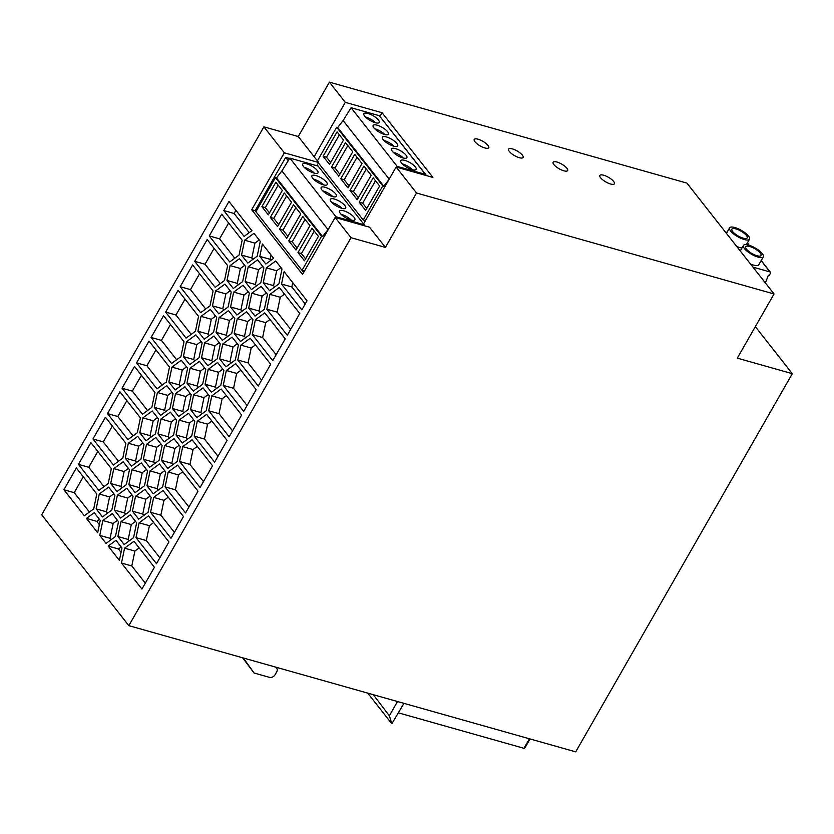<?xml version="1.0" encoding="UTF-8"?>
<svg xmlns="http://www.w3.org/2000/svg" width="834" height="834" viewBox="0 0 834 834"><rect width="100%" height="100%" fill="white"/><g stroke="black" fill="none" stroke-linecap="round" stroke-linejoin="round"><path stroke-width="1.25" d="M725.299 231.925L726.987 232.405M298.27 136.536L329.42 82.149L345.297 102.353L314.147 156.74L298.27 136.536L263.888 126.831L41.7 514.797L128.832 625.656L575.71 751.851L792.3 373.674L737.298 358.14L774.056 293.964L416.541 193.008L385.391 247.396L369.514 227.192L335.143 217.476L351.02 237.69L128.832 625.656M289.606 158.512L285.676 157.407L255.152 210.71L251.712 209.741L302.534 274.407L335.143 217.476M316.847 165.726L318.692 162.515L284.311 152.81L251.712 209.741M329.42 82.149L686.924 183.105L774.056 293.964M416.541 193.008L396.129 167.029L432.909 177.413L382.087 112.746L345.297 102.353M363.551 223.908L396.129 167.029M318.692 162.515L314.147 156.74M284.311 152.81L263.888 126.831M301.835 309.873L307.027 300.803L284.102 271.634L281.527 284.04L301.835 309.873M178.101 290.326L165.643 312.083L186.086 338.104L195.458 331.223L198.544 316.347L178.101 290.326M223.241 385.381L243.695 411.402L256.153 389.645L235.699 363.624L226.327 370.504L223.241 385.381L233.562 388.29L247.072 405.491M264.388 309.226L267.474 294.35L261.178 286.354L251.805 293.224L248.72 308.1L255.006 316.107L264.388 309.226M157.918 433.878L164.204 441.884L173.576 435.004L176.662 420.127L170.376 412.132L161.004 419.002L157.918 433.878L168.228 436.797L169.292 438.152M262.376 243.997L259.812 256.392L265.817 264.034L273.625 258.3L262.376 243.997M97.672 532.738L100.247 520.343L94.242 512.702L86.434 518.435L97.672 532.738M125.246 458.137L131.532 466.133L140.915 459.263L144.001 444.376L137.704 436.38L128.332 443.261L125.246 458.137L135.567 461.046L136.63 462.401M166.393 381.982L169.479 367.106L149.025 341.085L136.567 362.842L157.021 388.863L166.393 381.982M272.76 360.632L285.228 338.875L264.774 312.865L255.402 319.735L252.316 334.611L272.76 360.632M142.875 417.876L139.789 432.752L146.075 440.759L155.447 433.878L158.533 419.002L152.247 410.995L142.875 417.876L153.185 420.784L150.099 435.661L151.162 437.016M211.398 392.251L220.781 385.371L223.866 370.494L217.57 362.488L208.198 369.368L205.112 384.245L211.398 392.251M204.215 339.229L213.587 332.349L216.673 317.473L210.387 309.477L201.015 316.347L197.929 331.223L204.215 339.229M128.843 484.648L135.129 492.644L144.501 485.774L147.587 470.887L141.3 462.891L131.928 469.771L128.843 484.648L139.153 487.556L140.216 488.912M150.057 470.897L146.972 485.774L153.258 493.77L162.63 486.9L165.716 472.023L159.43 464.017L150.057 470.897L160.368 473.806L157.282 488.682L158.345 490.038M121.972 547.98L115.968 540.349L108.159 546.072L119.398 560.375L121.972 547.98M180.926 356.608L184.012 341.731L163.568 315.711L151.1 337.468L171.554 363.478L180.926 356.608M173.065 393.617L166.779 385.621L157.407 392.491L154.321 407.367L160.608 415.374L169.98 408.493L173.065 393.617M113.799 468.635L110.713 483.512L117 491.518L126.372 484.637L129.458 469.761L123.171 461.765L113.799 468.635L124.11 471.554L121.024 486.43L122.087 487.786M96.181 508.896L102.467 516.903L111.839 510.022L114.925 495.146L108.639 487.139L99.267 494.02L96.181 508.896L106.491 511.805L107.555 513.16M231.716 333.485L234.802 318.598L228.516 310.602L219.144 317.483L216.058 332.359L222.344 340.355L231.716 333.485M236.887 314.981L246.259 308.1L249.345 293.224L243.059 285.218L233.676 292.098L230.591 306.975L236.887 314.981M171.94 367.116L168.854 381.993L175.15 389.989L184.523 383.119L187.608 368.232L181.312 360.236L171.94 367.116L182.26 370.025L179.174 384.901L180.238 386.257M260.792 282.716L263.878 267.839L257.591 259.843L248.219 266.713L245.133 281.6L251.42 289.596L260.792 282.716M251.899 230.664L228.975 201.494L223.783 210.554L244.091 236.397L251.899 230.664M189.683 364.614L199.055 357.734L202.141 342.857L195.854 334.851L186.482 341.731L183.397 356.608L189.683 364.614M179.633 461.525L200.087 487.546L212.545 465.789L192.091 439.768L182.719 446.638L179.633 461.525L189.954 464.434L203.465 481.635M194.176 436.14L214.619 462.161L227.077 440.404L206.634 414.383L197.262 421.264L194.176 436.14L204.486 439.049L218.008 456.25M198.012 491.163L177.559 465.143L168.187 472.023L165.101 486.9L185.544 512.92L198.012 491.163M130.354 514.776L120.982 521.657L117.896 536.533L124.183 544.539L133.565 537.659L136.651 522.782L130.354 514.776M156.479 563.68L168.937 541.933L148.483 515.912L139.111 522.782L136.025 537.669L156.479 563.68M190.579 409.63L196.866 417.625L206.238 410.755L209.324 395.879L203.037 387.873L193.665 394.753L190.579 409.63L200.89 412.538L201.953 413.893M90.885 442.614L78.427 464.371L98.871 490.392L108.243 483.512L111.329 468.635L90.885 442.614M183.47 516.548L163.026 490.528L153.654 497.408L150.568 512.284L171.012 538.305L183.47 516.548M141.936 589.065L154.405 567.308L133.951 541.287L124.579 548.167L121.493 563.044L141.936 589.065M151.851 407.367L154.936 392.491L134.493 366.47L122.035 388.227L142.478 414.248L151.851 407.367M76.353 467.999L63.884 489.746L84.338 515.766L93.71 508.896L96.796 494.009L76.353 467.999M102.853 520.531L99.767 535.407L106.064 543.414L115.436 536.533L118.522 521.657L112.225 513.65L102.853 520.531L113.174 523.439L110.088 538.316L111.151 539.671M155.843 437.506L146.461 444.386L143.375 459.263L149.672 467.269L159.044 460.389L162.13 445.512L155.843 437.506M257.195 256.205L260.281 241.328L253.995 233.332L244.623 240.202L241.537 255.089L247.823 263.085L257.195 256.205M225.941 366.866L235.313 359.986L238.399 345.109L232.113 337.113L222.741 343.994L219.655 358.87L225.941 366.866M211.794 395.879L208.708 410.755L229.152 436.776L241.62 415.019L221.166 388.998L211.794 395.879L222.105 398.798L219.019 413.674L232.54 430.876M237.784 359.996L258.227 386.017L270.685 364.26L250.242 338.239L240.87 345.12L237.784 359.996L248.094 362.905L261.615 380.106M299.76 313.501L279.307 287.48L269.935 294.36L266.849 309.237L287.303 335.258L299.76 313.501M275.72 260.969L266.348 267.85L263.263 282.726L269.549 290.722L278.921 283.852L282.007 268.965L275.72 260.969M227.004 280.464L233.291 288.47L242.663 281.59L245.749 266.713L239.462 258.707L230.09 265.587L227.004 280.464L237.315 283.383L238.378 284.728M201.526 357.734L207.812 365.74L217.184 358.86L220.27 343.983L213.984 335.987L204.611 342.857L201.526 357.734L211.836 360.653L212.899 362.008M194.791 421.253L188.505 413.257L179.133 420.127L176.047 435.014L182.333 443.01L191.705 436.13L194.791 421.253M227.619 265.587L207.176 239.567L194.708 261.323L215.162 287.334L224.534 280.464L227.619 265.587M242.152 240.202L221.708 214.182L209.251 235.939L229.694 261.959L239.066 255.079L242.152 240.202M234.187 333.485L240.473 341.492L249.846 334.611L252.931 319.735L246.645 311.728L237.273 318.609L234.187 333.485L244.498 336.394L245.561 337.749M133.054 496.272L126.768 488.276L117.396 495.146L114.31 510.022L120.596 518.029L129.968 511.148L133.054 496.272M138.725 519.155L148.098 512.274L151.183 497.398L144.897 489.402L135.525 496.272L132.439 511.159L138.725 519.155M188.109 409.63L191.195 394.743L184.908 386.747L175.536 393.627L172.45 408.504L178.737 416.5L188.109 409.63M200.629 312.719L210.001 305.838L213.087 290.962L192.633 264.941L180.175 286.698L200.629 312.719M205.737 369.368L199.451 361.362L190.069 368.242L186.983 383.119L193.28 391.125L202.652 384.245L205.737 369.368M215.547 290.972L212.462 305.849L218.758 313.845L228.13 306.975L231.216 292.088L224.93 284.092L215.547 290.972L225.868 293.881L222.782 308.757L223.846 310.112M127.946 439.622L137.318 432.752L140.404 417.876L119.96 391.855L107.492 413.601L127.946 439.622M125.871 443.25L105.418 417.229L92.96 438.986L113.414 465.007L122.786 458.127L125.871 443.25M173.962 438.632L164.59 445.512L161.504 460.389L167.79 468.395L177.173 461.515L180.259 446.638L173.962 438.632M379.804 116.312L426.581 175.62M385.391 247.396L351.02 237.69M303.659 272.437L302.044 270.372M275.439 177.621L276.471 177.913L322.57 236.575L321.538 236.283L275.439 177.621L255.923 211.7L255.152 210.71M288.251 160.691L285.676 157.407M474.953 141.749A8.371 2.658 -150.2 0 1 474.212 139.434A8.371 2.658 -150.2 0 1 480.363 140.049A8.371 2.658 -150.2 0 1 488.015 145.439A8.371 2.658 -150.2 0 1 488.755 147.754A8.371 2.658 -150.2 0 1 482.615 147.138A8.371 2.658 -150.2 0 1 474.953 141.749M509.324 151.454A8.371 2.658 -150.2 0 1 508.594 149.14A8.371 2.658 -150.2 0 1 514.734 149.755A8.371 2.658 -150.2 0 1 522.386 155.145A8.371 2.658 -150.2 0 1 523.126 157.459A8.371 2.658 -150.2 0 1 516.986 156.855A8.371 2.658 -150.2 0 1 509.324 151.454M566.932 168.27A8.371 2.658 -150.2 0 1 567.673 170.584A8.371 2.658 -150.2 0 1 561.532 169.969A8.371 2.658 -150.2 0 1 553.87 164.579A8.371 2.658 -150.2 0 1 553.14 162.265A8.371 2.658 -150.2 0 1 559.28 162.88A8.371 2.658 -150.2 0 1 566.932 168.27M613.668 181.468A8.371 2.658 -150.2 0 1 614.408 183.772A8.371 2.658 -150.2 0 1 608.267 183.167A8.371 2.658 -150.2 0 1 600.605 177.778A8.371 2.658 -150.2 0 1 599.875 175.453A8.371 2.658 -150.2 0 1 606.016 176.078A8.371 2.658 -150.2 0 1 613.668 181.468M755.343 326.647L792.3 373.674M367.752 693.127L391.834 723.776L389.353 715.77L373.257 694.68M389.353 715.77L397.505 701.53M373.559 695.681L374.007 694.899M242.569 657.776L254.078 673.007L243.361 658.005M275.825 667.169L276.669 668.253A4.41 3.284 141.8 0 1 276.648 671.943L275.064 674.716A4.41 3.284 141.8 0 1 269.549 677.375L254.078 673.007M276.679 668.253A4.41 3.284 141.8 0 0 276.544 668.097L275.627 667.117M403.927 703.343L391.834 723.776M529.402 738.778L523.95 748.296L525.347 747.139L530.038 738.955M398.475 712.861L523.95 748.296M382.087 112.746L380.002 116.364M765.393 282.945L768.375 275.262L769.156 275.491L770.408 273.312A1.324 0.99 141.8 0 0 769.99 271.936L752.956 267.12M750.527 264.034A11.457 3.649 29.8 0 0 758.815 264.67M736.703 246.437A11.457 3.649 29.8 0 0 741.979 247.979M744.449 248.605A11.457 3.649 29.8 0 0 754.916 255.975A11.457 3.649 29.8 0 0 763.329 256.82A11.457 3.649 29.8 0 0 762.318 253.651A11.457 3.649 29.8 0 0 751.841 246.28A11.457 3.649 29.8 0 0 743.438 245.436A11.457 3.649 29.8 0 0 744.449 248.605M760.254 253.067A8.82 2.804 -150.2 0 1 761.035 255.506A8.82 2.804 -150.2 0 1 754.561 254.86A8.82 2.804 -150.2 0 1 746.503 249.189A8.82 2.804 -150.2 0 1 745.732 246.749A8.82 2.804 -150.2 0 1 752.195 247.396A8.82 2.804 -150.2 0 1 760.254 253.067M748.484 236.053A11.457 3.649 29.8 0 0 738.017 228.683A11.457 3.649 29.8 0 0 729.604 227.838A11.457 3.649 29.8 0 0 730.615 231.008A11.457 3.649 29.8 0 0 741.092 238.378A11.457 3.649 29.8 0 0 749.495 239.222A11.457 3.649 29.8 0 0 748.484 236.053M746.43 235.469A8.82 2.804 -150.2 0 1 747.201 237.909A8.82 2.804 -150.2 0 1 740.738 237.263A8.82 2.804 -150.2 0 1 732.679 231.591A8.82 2.804 -150.2 0 1 731.898 229.152A8.82 2.804 -150.2 0 1 738.371 229.798A8.82 2.804 -150.2 0 1 746.43 235.469M365.417 116.969A8.82 2.804 -150.2 0 1 375.623 122.806M304.202 167.342A8.82 2.804 -150.2 0 1 314.408 173.191M322.643 190.809A8.82 2.804 -150.2 0 1 332.849 196.657M313.428 179.081A8.82 2.804 -150.2 0 1 323.623 184.919M331.869 202.547A8.82 2.804 -150.2 0 1 342.065 208.385M269.455 212.878L265.327 207.624L278.181 185.179M374.643 128.697A8.82 2.804 -150.2 0 1 384.839 134.545M393.085 152.163A8.82 2.804 -150.2 0 1 403.281 158.012M383.859 140.435A8.82 2.804 -150.2 0 1 394.065 146.273M341.085 214.275A8.82 2.804 -150.2 0 1 351.291 220.124M330.671 162.505L326.542 157.251L339.396 134.806M396.692 167.186L397.182 166.393L425.434 174.369L424.975 175.171M397.182 166.393L351.072 107.732L379.324 115.707L425.434 174.369M383.129 139.601A8.82 2.804 -150.2 0 1 382.347 137.162A8.82 2.804 -150.2 0 1 388.811 137.808A8.82 2.804 -150.2 0 1 396.88 143.479A8.82 2.804 -150.2 0 1 397.651 145.919A8.82 2.804 -150.2 0 1 391.188 145.272A8.82 2.804 -150.2 0 1 383.129 139.601M364.687 116.135A8.82 2.804 -150.2 0 1 363.905 113.695A8.82 2.804 -150.2 0 1 370.379 114.341A8.82 2.804 -150.2 0 1 378.438 120.013A8.82 2.804 -150.2 0 1 379.209 122.452A8.82 2.804 -150.2 0 1 372.746 121.806A8.82 2.804 -150.2 0 1 364.687 116.135M401.571 163.068A8.82 2.804 -150.2 0 1 400.8 160.628A8.82 2.804 -150.2 0 1 407.263 161.275A8.82 2.804 -150.2 0 1 415.322 166.946A8.82 2.804 -150.2 0 1 416.093 169.385A8.82 2.804 -150.2 0 1 409.63 168.739A8.82 2.804 -150.2 0 1 401.571 163.068M373.903 127.863A8.82 2.804 -150.2 0 1 373.132 125.423A8.82 2.804 -150.2 0 1 379.595 126.08A8.82 2.804 -150.2 0 1 387.654 131.751A8.82 2.804 -150.2 0 1 388.435 134.191A8.82 2.804 -150.2 0 1 381.972 133.544A8.82 2.804 -150.2 0 1 373.903 127.863M392.345 151.329A8.82 2.804 -150.2 0 1 391.573 148.9A8.82 2.804 -150.2 0 1 398.037 149.547A8.82 2.804 -150.2 0 1 406.095 155.218A8.82 2.804 -150.2 0 1 406.867 157.657A8.82 2.804 -150.2 0 1 400.403 157.011A8.82 2.804 -150.2 0 1 392.345 151.329M402.301 163.902A8.82 2.804 -150.2 0 1 412.507 169.74M388.946 179.571L383.786 186.201L337.687 127.539L343.108 120.544L351.072 107.732M343.108 120.544L389.176 179.164M383.786 186.201L382.764 185.909L363.238 219.988L365.438 220.614M317.4 160.868L336.655 127.248L382.764 185.909M318.432 162.974L363.238 219.988M361.966 163.527L354.752 154.342L340.772 178.757L347.986 187.942L361.966 163.527M345.526 142.614L331.546 167.019L338.76 176.203L352.74 151.788L345.526 142.614M323.102 156.281L329.545 164.475L343.525 140.06L337.082 131.866L323.102 156.281L326.542 157.251M359.214 202.224L365.646 210.418L379.626 186.003L373.194 177.809L359.214 202.224L362.644 203.194L375.498 180.749M363.968 166.081L349.988 190.486L357.202 199.67L371.182 175.255L363.968 166.081M336.655 127.248L337.687 127.539M261.886 206.655L268.329 214.849L282.309 190.433L275.866 182.239L261.886 206.655L265.327 207.624M349.112 185.972L344.202 179.727L340.772 178.757M339.886 174.233L334.987 167.999L347.841 145.554M334.987 167.999L331.546 167.019M358.328 197.7L353.428 191.466L349.988 190.486M344.202 179.727L357.056 157.282M353.428 191.466L366.282 169.01M366.772 208.448L362.644 203.194M305.557 258.821L301.428 253.567L314.282 231.122M278.671 224.617L273.771 218.372L270.331 217.403L277.545 226.587L291.525 202.172L284.311 192.988L270.331 217.403M289.857 158.106L335.966 216.767L364.218 224.753L318.108 166.081L289.857 158.106L281.892 170.928L328.002 229.59L330.587 225.43M276.471 177.913L281.892 170.928M340.355 213.441A8.82 2.804 -150.2 0 1 339.584 211.002A8.82 2.804 -150.2 0 1 346.047 211.659A8.82 2.804 -150.2 0 1 354.106 217.33A8.82 2.804 -150.2 0 1 354.877 219.759A8.82 2.804 -150.2 0 1 348.414 219.123A8.82 2.804 -150.2 0 1 340.355 213.441M312.687 178.247A8.82 2.804 -150.2 0 1 311.916 175.807A8.82 2.804 -150.2 0 1 318.379 176.454A8.82 2.804 -150.2 0 1 326.438 182.125A8.82 2.804 -150.2 0 1 327.22 184.564A8.82 2.804 -150.2 0 1 320.756 183.918A8.82 2.804 -150.2 0 1 312.687 178.247M331.129 201.713A8.82 2.804 -150.2 0 1 330.358 199.274A8.82 2.804 -150.2 0 1 336.821 199.92A8.82 2.804 -150.2 0 1 344.88 205.591A8.82 2.804 -150.2 0 1 345.651 208.031A8.82 2.804 -150.2 0 1 339.188 207.385A8.82 2.804 -150.2 0 1 331.129 201.713M321.914 189.975A8.82 2.804 -150.2 0 1 321.132 187.546A8.82 2.804 -150.2 0 1 327.595 188.182A8.82 2.804 -150.2 0 1 335.664 193.863A8.82 2.804 -150.2 0 1 336.436 196.303A8.82 2.804 -150.2 0 1 329.972 195.646A8.82 2.804 -150.2 0 1 321.914 189.975M303.472 166.508A8.82 2.804 -150.2 0 1 302.69 164.069A8.82 2.804 -150.2 0 1 309.164 164.725A8.82 2.804 -150.2 0 1 317.222 170.397A8.82 2.804 -150.2 0 1 317.994 172.836A8.82 2.804 -150.2 0 1 311.53 172.19A8.82 2.804 -150.2 0 1 303.472 166.508M335.466 217.57L335.966 216.767M364.218 224.753L363.749 225.555M328.002 229.59L322.57 236.575M321.538 236.283L302.023 270.372L304.452 271.06M255.923 211.7L302.023 270.372M297.988 252.598L304.431 260.792L318.411 236.376L311.979 228.182L297.988 252.598L301.428 253.567M302.752 216.454L288.772 240.87L295.987 250.044L309.967 225.639L302.752 216.454M300.751 213.9L293.537 204.716L279.546 229.131L286.771 238.315L300.751 213.9M297.113 248.084L292.213 241.839L305.067 219.394M288.772 240.87L292.213 241.839M287.897 236.345L282.987 230.101L295.841 207.656M282.987 230.101L279.546 229.131M273.771 218.372L286.625 195.927M281.527 284.04L291.848 286.948L305.223 303.962M292.744 282.632L291.848 286.948M165.643 312.083L175.953 314.991L191.174 334.371M185.033 299.145L175.953 314.991M226.327 370.504L236.648 373.413L233.562 388.29M240.922 370.265L236.648 373.413M248.72 308.1L259.04 311.019L260.104 312.375M251.805 293.224L262.126 296.143L259.04 311.019M266.4 292.995L262.126 296.143M161.004 419.002L171.314 421.921L168.228 436.797M175.599 418.772L171.314 421.921M259.812 256.392L270.122 259.311L270.904 260.302M271.019 254.985L270.122 259.311M86.434 518.435L96.744 521.344L99.35 524.659M99.465 519.353L96.744 521.344M128.332 443.261L138.653 446.169L135.567 461.046M142.937 443.021L138.653 446.169M136.567 362.842L146.878 365.761L162.109 385.131M155.958 349.905L146.878 365.761M255.402 319.735L265.712 322.654L262.627 337.53L276.148 354.731M269.997 319.505L265.712 322.654M252.316 334.611L262.627 337.53M157.47 417.646L153.185 420.784M139.789 432.752L150.099 435.661M205.112 384.245L215.433 387.164L216.496 388.519M208.198 369.368L218.508 372.287L215.433 387.164M222.793 369.139L218.508 372.287M197.929 331.223L208.239 334.142L209.303 335.497M201.015 316.347L211.325 319.266L208.239 334.142M215.61 316.117L211.325 319.266M131.928 469.771L142.239 472.68L139.153 487.556M146.523 469.532L142.239 472.68M164.652 470.668L160.368 473.806M146.972 485.774L157.282 488.682M108.159 546.072L118.47 548.991L121.076 552.306M121.191 546.989L118.47 548.991M151.1 337.468L161.421 340.376L176.641 359.746M170.49 324.53L161.421 340.376M154.321 407.367L164.632 410.286L165.695 411.642M157.407 392.491L167.717 395.41L164.632 410.286M172.002 392.261L167.717 395.41M128.394 468.406L124.11 471.554M110.713 483.512L121.024 486.43M99.267 494.02L109.577 496.928L106.491 511.805M113.862 493.791L109.577 496.928M219.144 317.483L229.454 320.392L226.368 335.268L227.432 336.623M233.739 317.254L229.454 320.392M216.058 332.359L226.368 335.268M230.591 306.975L240.911 309.894L241.975 311.238M233.676 292.098L243.997 295.007L240.911 309.894M248.282 291.869L243.997 295.007M186.545 366.877L182.26 370.025M168.854 381.993L179.174 384.901M245.133 281.6L255.444 284.509L256.507 285.864M248.219 266.713L258.53 269.632L255.444 284.509M262.814 266.484L258.53 269.632M223.783 210.554L234.093 213.473L249.178 232.655M235.907 210.314L234.093 213.473M186.482 341.731L196.793 344.64L193.707 359.517L194.77 360.872M201.077 341.502L196.793 344.64M183.397 356.608L193.707 359.517M182.719 446.638L193.04 449.557L189.954 464.434M197.314 446.409L193.04 449.557M197.262 421.264L207.572 424.172L204.486 439.049M211.857 421.034L207.572 424.172M165.101 486.9L175.411 489.819L188.932 507.02M168.187 472.023L178.497 474.932L175.411 489.819M182.782 471.794L178.497 474.932M120.982 521.657L131.292 524.565L128.207 539.452L129.28 540.807M135.577 521.427L131.292 524.565M117.896 536.533L128.207 539.452M136.025 537.669L146.346 540.578L159.857 557.779M139.111 522.782L149.422 525.701L146.346 540.578M153.706 522.553L149.422 525.701M193.665 394.753L203.976 397.662L200.89 412.538M208.26 394.524L203.976 397.662M78.427 464.371L88.738 467.28L103.958 486.649M97.818 451.434L88.738 467.28M153.654 497.408L163.964 500.317L160.879 515.193L174.4 532.394M168.249 497.179L163.964 500.317M150.568 512.284L160.879 515.193M121.493 563.044L131.803 565.963L145.325 583.164M124.579 548.167L134.889 551.076L131.803 565.963M139.174 547.938L134.889 551.076M122.035 388.227L132.345 391.136L147.566 410.516M141.426 375.29L132.345 391.136M63.884 489.746L74.205 492.665L89.426 512.034M83.275 476.808L74.205 492.665M99.767 535.407L110.088 538.316M117.458 520.301L113.174 523.439M143.375 459.263L153.696 462.172L154.759 463.527M146.461 444.386L156.782 447.295L153.696 462.172M161.066 444.157L156.782 447.295M241.537 255.089L251.847 257.998L252.91 259.353M244.623 240.202L254.933 243.121L251.847 257.998M259.218 239.973L254.933 243.121M219.655 358.87L229.965 361.779L231.028 363.134M222.741 343.994L233.051 346.902L229.965 361.779M237.336 343.754L233.051 346.902M208.708 410.755L219.019 413.674M226.389 395.65L222.105 398.798M240.87 345.12L251.18 348.028L248.094 362.905M255.465 344.89L251.18 348.028M269.935 294.36L280.255 297.269L277.169 312.145L290.68 329.347M284.53 294.121L280.255 297.269M266.849 309.237L277.169 312.145M263.263 282.726L273.573 285.635L274.636 286.99M266.348 267.85L276.659 270.758L273.573 285.635M280.943 267.61L276.659 270.758M230.09 265.587L240.4 268.496L237.315 283.383M244.685 265.358L240.4 268.496M204.611 342.857L214.922 345.776L211.836 360.653M219.206 342.628L214.922 345.776M176.047 435.014L186.357 437.923L187.421 439.278M179.133 420.127L189.443 423.046L186.357 437.923M193.728 419.898L189.443 423.046M194.708 261.323L205.028 264.232L220.249 283.602M214.098 248.386L205.028 264.232M209.251 235.939L219.561 238.847L234.792 258.227M228.641 223.001L219.561 238.847M237.273 318.609L247.583 321.517L244.498 336.394M251.868 318.379L247.583 321.517M114.31 510.022L124.62 512.941L125.684 514.297M117.396 495.146L127.706 498.065L124.62 512.941M131.991 494.916L127.706 498.065M132.439 511.159L142.75 514.067L143.813 515.422M135.525 496.272L145.835 499.191L142.75 514.067M150.12 496.042L145.835 499.191M172.45 408.504L182.761 411.412L183.824 412.767M175.536 393.627L185.846 396.536L182.761 411.412M190.131 393.387L185.846 396.536M180.175 286.698L190.486 289.617L205.717 308.987M199.566 273.761L190.486 289.617M186.983 383.119L197.304 386.027L198.367 387.383M190.069 368.242L200.389 371.151L197.304 386.027M204.674 368.013L200.389 371.151M230.153 290.743L225.868 293.881M212.462 305.849L222.782 308.757M107.492 413.601L117.813 416.52L133.033 435.89M126.883 400.674L117.813 416.52M92.96 438.986L103.27 441.895L118.501 461.275M112.35 426.049L103.27 441.895M161.504 460.389L171.814 463.308L172.888 464.663M164.59 445.512L174.9 448.421L171.814 463.308M179.185 445.283L174.9 448.421M275.804 667.169L276.544 668.097M747.295 243.059L749.005 245.227M761.129 260.656L769.99 271.936M758.752 264.805L763.329 256.82M729.604 227.838L726.435 233.374M770.408 272.207L761.213 260.51M749.276 245.311L747.389 242.903M746.378 244.664L749.495 239.222M743.438 245.436L740.269 250.971"/></g></svg>
